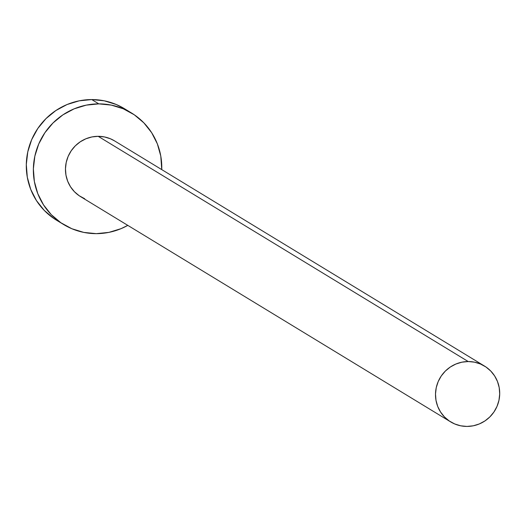 <?xml version="1.0" encoding="UTF-8"?>
<svg xmlns="http://www.w3.org/2000/svg" width="526" height="526" viewBox="0 0 526 526"><rect width="100%" height="100%" fill="white"/><g stroke="black" fill="none" stroke-linecap="round" stroke-linejoin="round"><path stroke-width="0.79" d="M484.571 366.103L114.536 140.876A32.638 31.902 121.3 0 0 98.191 136.319L468.225 361.546A32.638 31.902 -58.7 0 1 484.571 366.103A32.638 31.902 -58.7 0 1 498.385 402.574A32.638 31.902 -58.7 0 1 466.976 426.428A32.638 31.902 -58.7 0 1 450.631 421.872A32.638 31.902 -58.7 0 1 436.823 385.4A32.638 31.902 -58.7 0 1 468.225 361.546L98.191 136.319L104.444 136.938L110.427 138.779L114.635 140.935M131.513 112.998L124.438 108.691A65.283 63.81 121.3 0 0 91.741 99.572L98.816 103.872A65.283 63.81 -58.7 0 1 131.513 112.998A65.283 63.81 -58.7 0 1 161.745 169.609L160.778 156.044L157.359 143.874L151.639 132.664L143.841 122.841L134.268 114.78L123.288 108.79L111.315 105.108L98.816 103.872L91.741 99.572A65.283 63.81 121.3 0 0 28.937 147.28A65.283 63.81 121.3 0 0 56.558 220.223L63.626 224.523A65.283 63.81 -58.7 0 1 36.005 151.587A65.283 63.81 -58.7 0 1 98.816 103.872L86.264 105.134L74.153 108.836L62.936 114.839L53.054 122.92L44.881 132.756L38.733 143.979L34.847 156.156L33.368 168.82L34.361 181.477L37.78 193.647L43.5 204.857L51.292 214.68L60.865 222.741L71.852 228.731L83.825 232.413L96.324 233.649A65.283 63.81 -58.7 0 1 63.626 224.523M127.798 225.371A65.283 63.81 -58.7 0 1 96.324 233.649L108.869 232.387L120.987 228.685L127.798 225.371M84.712 198.743L79.216 195.751L74.429 191.72L70.53 186.809L67.676 181.2L65.967 175.119L65.467 168.787L66.21 162.462L68.15 156.373L71.227 150.758L75.31 145.84L80.254 141.803L85.863 138.798L91.919 136.944L98.191 136.319A32.638 31.902 121.3 0 0 66.789 160.174A32.638 31.902 121.3 0 0 80.596 196.645L450.631 421.872M124.636 108.81L116.213 104.49L104.247 100.808L91.741 99.572L79.196 100.828L67.078 104.529L55.868 110.539L45.986 118.613L37.813 128.456L31.665 139.679L27.779 151.856L26.3 164.513L27.293 177.17L30.712 189.34L36.425 200.551L44.223 210.38L53.797 218.441L56.769 220.348M468.225 361.546L461.953 362.171L455.891 364.025L450.289 367.03L445.344 371.067L441.255 375.985L438.184 381.6L436.238 387.688L435.502 394.013L435.995 400.345L437.704 406.427L440.564 412.036L444.463 416.947L449.25 420.978L454.74 423.969L460.73 425.81L466.976 426.428L473.255 425.804L479.311 423.949L484.919 420.945L489.857 416.908L493.947 411.99L497.017 406.374L498.964 400.286L499.7 393.961L499.207 387.629L497.497 381.547L494.637 375.939L490.738 371.027L485.952 366.997L480.462 364.005L474.472 362.164L468.225 361.546"/></g></svg>
